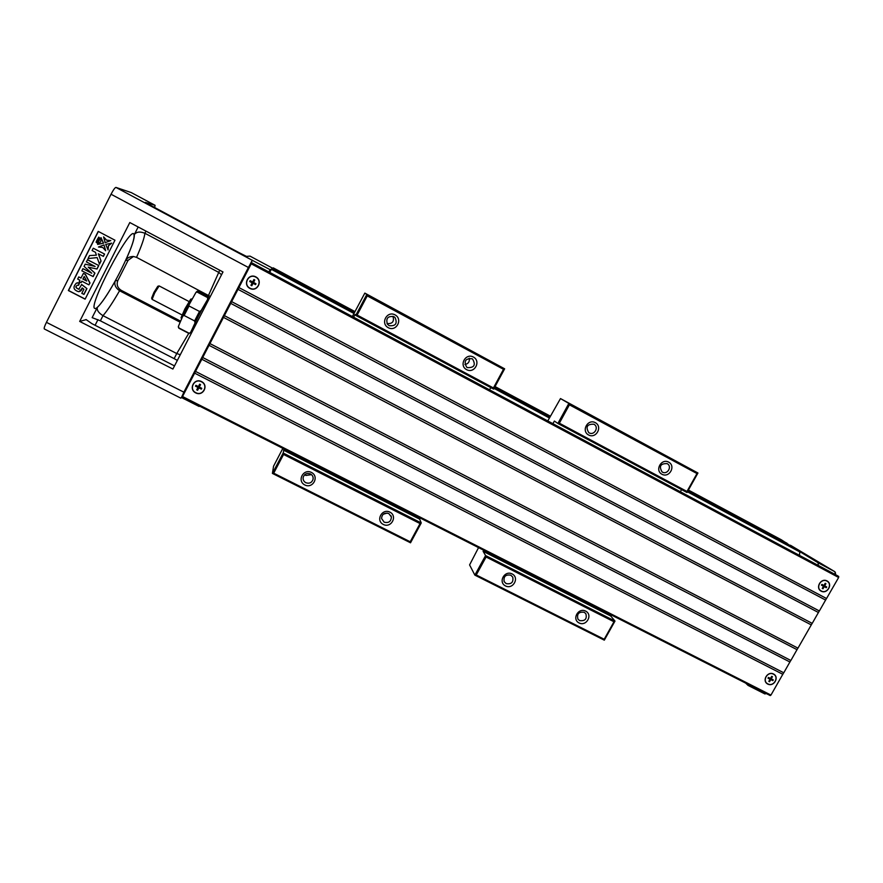 <?xml version="1.0" encoding="UTF-8"?>
<svg xmlns="http://www.w3.org/2000/svg" width="883" height="883" viewBox="0 0 883 883"><rect width="100%" height="100%" fill="white"/><g stroke="black" fill="none" stroke-linecap="round" stroke-linejoin="round"><path stroke-width="1.32" d="M837.194 575.539L251.898 262.88L837.194 575.539L838.718 576.467L838.64 577.482L251.213 263.807L209.922 343.575L797.967 648.144L812.161 623.354M209.933 343.586L202.715 357.505L790.87 660.484L797.89 648.1M202.726 357.516L195.518 371.401L783.773 672.802L790.782 660.44M770.958 695.076L770.241 695.572L182.163 397.284L182.527 396.522L770.958 695.076L783.674 672.758M838.64 577.482L826.532 598.519L238.918 287.571M231.644 301.622L819.369 610.97L826.488 598.508M224.392 315.639L812.217 623.376L819.314 610.937M251.213 263.807L251.721 262.913L838.718 576.467M195.529 371.412L182.527 396.522M789.976 662.029L201.821 359.249M825.627 600.076L238.002 289.337M811.334 624.932L223.487 317.383M818.475 612.515L230.739 303.377M773.541 673.994C779.7 677.084 773.85 687.25 767.746 684.071C761.565 680.992 767.415 670.804 773.541 673.994M201.567 381.577C209.017 385.308 203.079 396.732 195.695 392.902C188.234 389.182 194.172 377.714 201.567 381.577M782.89 674.347L194.624 373.145M797.084 649.689L209.028 345.319M827.029 580.926C833.188 584.149 827.25 594.458 821.157 591.157C814.987 587.957 820.925 577.614 827.029 580.926M255.838 276.887C263.277 280.783 257.251 292.383 249.878 288.399C242.417 284.525 248.454 272.88 255.838 276.887M799.457 555.385L799.799 551.919L781.4 539.822L688.398 490.054M354.392 312.681L272.394 268.807L273.255 267.858L354.966 311.6M786.985 544.105L687.835 491.058M549.811 417.229L494.469 387.615M787.073 543.277L688.221 490.374M550.197 416.511L494.855 386.897M354.778 311.942L272.803 268.068M691.985 493.652L689.921 492.482L691.985 493.652M353.973 313.476L271.357 269.304L272.394 268.807M799.799 551.919L687.415 491.809M549.392 417.99L494.05 388.399M269.679 272.383L271.357 269.304M550.385 416.18L495.043 386.566M97.969 319.635L95.099 325.275M117.892 280.419C116.302 284.558 117.45 287.88 121.324 290.386L119.558 290.75C115.419 287.77 114.006 284.447 115.309 280.805L117.892 280.419L128.123 260.275L125.673 260.386C127.262 257.803 129.856 256.5 133.465 256.489L128.123 260.275M180.618 321.169L121.324 290.386M272.527 268.564L270.143 269.679L268.84 271.931M250.021 256.125L272.692 268.255L250.021 256.125L246.445 256.379L239.039 252.637L151.655 205.916L145.364 202.362L155.066 205.309L154.657 207.516M222.98 271.953L172.891 369.05L79.68 321.423L129.801 222.538L222.98 271.953M44.514 328.951L44.305 328.951C43.863 328.344 44.58 326.136 46.435 322.339L111.037 194.238C113.333 189.867 114.967 187.593 115.927 187.406L131.324 192.604M181.423 397.493L252.229 260.275L270.143 269.679M79.68 321.423L85.883 319.723M120.706 270.584C110.243 291.346 97.439 310.286 94.856 308.421C87.505 307.472 128.885 228.134 133.786 233.807C135.463 237.339 131.103 249.591 120.706 270.584M85.11 299.16L114.967 240.209L98.212 231.39L68.355 290.54L85.11 299.16M174.514 365.904L91.865 323.631L86.004 319.503M210.32 296.489L136.545 257.35L133.465 256.489M221.545 274.723L218.62 272.328L144.889 233.267C144.382 237.891 141.6 245.916 136.545 257.35M180.176 322.207L119.558 290.75C112.914 302.317 107.384 310.628 102.991 315.661C98.521 312.869 96.655 310.099 97.373 307.339C101.744 303.2 107.726 294.348 115.309 280.805M177.351 360.407L174.139 358.63L176.755 353.553L102.991 315.661L100.375 320.816L92.141 317.637L97.373 307.339M174.139 358.63L100.375 320.816M181.479 397.427L184.26 391.434L184.966 391.798M249.205 267.692L248.498 267.317L184.26 391.434M248.498 267.317L252.483 260.242M188.752 333.344L176.755 353.553L180.287 354.723M125.673 260.386C131.81 246.931 134.68 238.344 134.293 234.613C136.423 231.776 139.956 231.324 144.889 233.267L145.982 231.114M98.388 237.891L98.686 237.108L100.298 238.587L99.304 239.734M98.708 237.439L100 238.664M101.015 237.626L103.543 243.189L97.583 244.436L100.75 241.799L101.015 237.626L103.388 243.178L97.583 244.436M103.984 244.922L105.673 250.706L102.704 247.461L98.466 247.008L103.984 244.922L105.518 250.706M82.925 268.664L91.722 273.233L84.073 266.39L85.198 264.16L95.143 266.467L86.346 261.887L87.605 259.734L98.775 265.551L97.02 269.006L88.19 267.13L94.934 273.123L93.19 276.589L81.843 270.805L82.925 268.664L91.446 272.979M88.432 267.185L94.934 273.123M85.198 264.16L94.967 266.379M98.355 231.467L68.543 290.507L85.165 299.061M78.753 276.92L81.004 278.09L83.377 273.41L85.254 274.381L89.834 283.013L88.896 284.845L81.821 281.18L81.104 282.604L79.216 281.633L79.934 280.209L77.682 279.05L78.753 276.92L81.059 278.002M83.377 273.41L85.43 274.359L90 282.979L88.896 284.845M81.953 281.258L81.104 282.604M88.024 258.576L89.536 255.573L96.379 255.165L95.463 252.306L92.086 250.54L93.256 248.222L104.58 254.061L103.41 256.379L98.3 253.785L101.048 261.048L99.481 264.149L97.152 257.582L88.024 258.576L97.152 257.593M98.499 253.896L101.048 261.048M77.505 282.792L79.481 283.001L78.598 285.297L77.561 285.176C75 286.489 75.43 287.858 78.83 289.271L81.677 284.469L86.92 288.586L83.995 294.37L81.81 293.366L83.896 289.238L82.174 287.924C81.942 290.187 80.739 291.445 78.587 291.699C73.311 289.933 72.605 287.052 76.457 283.068L79.481 283.001M77.45 285.176C75.221 286.655 75.739 288.001 79.006 289.238L79.106 289.227M82.351 288.057L79.106 291.633M108.079 249.944L108.51 245.794L111.677 243.156L105.728 244.403L108.079 249.944L108.355 245.783L111.523 243.145M103.587 236.865L106.567 240.132L110.794 240.584L105.121 242.659L103.587 236.865L106.413 240.121L110.64 240.573L105.121 242.659M99.271 240.165L99.15 240.86L97.638 240.308L98.168 242.461L96.567 240.982L97.02 240.077L98.212 241.578L97.218 239.679L98.874 240.342L97.384 239.337L97.693 238.752L99.315 240.209L98.984 240.849M97.847 240.386L98.653 241.843L98.168 242.461M97.02 240.077L98.046 241.269M97.218 239.679L98.764 240.242M97.693 238.752L99.15 240.319M96.335 241.964L96.644 241.169L97.947 242.715M96.468 241.158L98.256 242.626L97.649 243.498L96.059 242.085M87.439 259.745L98.775 265.551M98.609 265.562L96.854 269.017M94.768 273.145L93.013 276.6M84.216 276.434L82.892 279.061L86.711 281.037L84.216 276.434M84.304 276.6L83.068 279.039L86.622 280.882M93.256 248.222L104.58 254.061M104.426 254.061L103.256 256.379M100.883 261.059L99.315 264.16M79.293 283.024L78.421 285.319M81.501 284.492L86.92 288.586M86.744 288.62L83.819 294.403M100.088 238.531L99.194 239.734L98.123 238.024M99.724 239.116L99.039 238.487L99.724 239.116M99.15 238.587L99.525 239.337M98.256 242.626L97.649 243.498M207.637 301.699L206.997 301.401C205.816 301.39 190.916 330.11 192.24 329.834L192.936 330.198M207.483 301.611L208.719 298.84C209.072 297.637 208.719 297.803 207.66 299.348L201.158 310.54L190.54 332.527C190.253 333.619 190.662 333.332 191.777 331.677L192.715 330.076M194.944 322.593L194.602 320.937L184.117 315.485L182.792 316.103L195.805 292.648C196.876 291.247 197.637 290.827 198.09 291.357L195.805 292.648M178.3 326.876L178.863 328.222L178.443 326.257L182.792 316.103M192.075 298.873L185.673 309.414L181.556 318.973M181.092 317.659L184.9 308.918L190.695 299.216M188.995 301.522L159.128 285.915L154.702 292.891L152.097 299.381L181.997 314.933M151.644 298.068L153.94 292.405L157.792 286.291M178.808 327.902L189.161 333.266L190.54 332.527M188.852 304.315L189.017 305.971L199.492 311.445L201.158 310.54M207.66 299.348L207.571 297.56L197.207 292.13M207.571 297.56L208.388 296.765L208.719 298.84M745.671 683.111L748.044 685.396L749.479 685.042M818.32 565.451L818.077 562.736L787.018 543.829M835.23 574.491L834.943 571.765L790.384 545.219M764.755 693.817L766.433 693.641M835.461 572.714L835.539 574.656M826.918 581.124C821.08 577.703 815.152 588.034 821.267 590.959C827.095 594.358 833.022 584.071 826.918 581.124M826.278 587.703L824.236 586.621L822.989 588.784L822.261 588.409L823.508 586.235L821.455 585.142L821.896 584.38L823.949 585.473L825.197 583.299L825.914 583.685L824.667 585.848L826.72 586.941L826.278 587.703L823.508 586.091L823.883 585.429M825.914 583.685L824.711 584.138M824.236 586.621L823.508 586.091M822.813 587.449L822.989 588.784M822.117 584.502L821.742 585.153L823.508 586.235M823.982 585.407L824.667 585.848M773.431 674.182C767.57 670.892 761.731 681.069 767.857 683.884C773.696 687.162 779.534 677.007 773.431 674.182M772.835 680.638L770.782 679.601L769.557 681.731L768.828 681.367L770.064 679.226L768 678.177L768.442 677.427L770.495 678.475L771.72 676.334L772.448 676.698L771.223 678.839L773.276 679.888L772.835 680.638L770.429 678.442M772.448 676.698L771.323 677.018M770.782 679.601L770.197 678.839M769.446 680.285L769.557 681.731M768.663 677.537L770.064 679.226M770.605 678.276L771.223 678.839M249.988 288.178C257.063 292.273 263.079 280.684 255.728 277.107C248.642 273.002 242.626 284.624 249.988 288.178M255.551 284.624L253.068 283.311L251.81 285.75L250.927 285.286L252.196 282.847L249.712 281.522L250.165 280.662L252.648 281.986L253.907 279.536L254.79 280.01L253.52 282.45L255.993 283.763L255.551 284.624L253.851 283.564L254.227 282.825M252.648 281.986L253.907 279.536M253.907 281.71L253.112 281.28M253.068 283.311L253.851 283.564M250.927 285.286L252.019 283.388L252.814 283.807M252.097 281.688L252.196 282.847M252.339 282.77L252.019 283.388M251.71 282.428L249.712 281.522M195.805 392.681C202.891 396.622 208.807 385.22 201.456 381.787C194.359 377.825 188.443 389.271 195.805 392.681M201.335 389.149L198.852 387.88L197.604 390.286L196.732 389.844L197.969 387.438L195.485 386.169L195.927 385.319L198.41 386.588L199.657 384.182L200.54 384.635L199.293 387.041L201.766 388.299L201.335 389.149L199.999 387.394M198.41 386.588L199.657 384.182M199.812 386.026L199.017 385.628M198.852 387.88L199.768 387.847M196.732 389.844L197.947 387.692L198.741 388.101M197.869 386.312L197.969 387.438M198.267 387.085L197.947 387.692M197.637 386.765L195.485 386.169M478.553 547.615L469.59 564.91L474.866 575.131L485.584 555.55L483.111 551.323L483.707 550.23M552.924 423.685L554.358 421.059L557.879 423.465L568.851 403.421L560.484 398.575L547.78 420.937M569.403 404.811L559.347 423.2L686.974 491.456L696.996 473.564L569.403 404.811L568.851 403.421L697.945 473.001L560.484 398.575M696.996 473.564L697.945 473.001L687.018 492.515L557.879 423.465L559.347 423.2M486.091 557.007L476.257 574.965L604.193 639.259L613.983 621.764L486.091 557.007L485.584 555.55L614.987 621.091L610.804 616.058L611.4 614.998M680.363 491.765L681.566 489.601M613.983 621.764L614.987 621.091L604.314 640.164L474.866 575.131L476.257 574.965M585.661 611.113C593.1 614.8 586.433 626.742 579.06 622.945C571.599 619.281 578.266 607.305 585.661 611.113M512.118 573.928C519.745 577.714 513.067 589.822 505.506 585.937C497.869 582.184 504.546 570.021 512.118 573.928M483.111 551.323L610.804 616.058M595.33 422.67C602.946 426.688 596.113 439.083 588.575 434.966C580.948 430.97 587.78 418.52 595.33 422.67M668.696 462.151C676.124 466.069 669.303 478.277 661.952 474.259C654.502 470.363 661.323 458.1 668.696 462.151M506.169 583.619C511.445 584.436 513.63 582.261 512.747 577.085L510.804 575.186C505.606 574.336 503.387 576.478 504.16 581.61L506.169 583.619M662.371 472.096C667.393 475.065 672.416 466.478 667.272 463.696L667.106 463.608C660.451 463.476 658.784 466.257 662.095 471.941L662.371 472.096M589.116 432.836C594.226 435.86 599.281 427.24 594.082 424.337L593.862 424.215C587.129 424.017 585.429 426.82 588.751 432.626L589.116 432.836M579.601 620.594C585.098 621.257 587.173 618.961 585.848 613.696L584.226 612.294C578.795 611.599 576.687 613.873 577.923 619.104L579.601 620.594M686.974 491.456L687.018 492.515M604.314 640.164L604.193 639.259M282.847 448.354L273.564 466.191L272.406 473.409L283.167 453.023L284.116 448.994M353.619 317.218L355.065 314.48L355.761 315.408L366.787 294.514L364.834 293.101L352.35 316.544M367.24 295.882L357.129 315.043L493.42 387.946L503.498 369.304L367.24 295.882L366.787 294.514L504.646 368.818L364.834 293.101M503.498 369.304L504.646 368.818L493.652 389.127L355.761 315.408L357.129 315.043M283.564 454.469L273.697 473.178L410.209 541.776L420.054 523.575L283.564 454.469L283.167 453.023L421.246 522.957L419.657 519.149L420.253 518.045M489.568 389.844L490.782 387.593M420.054 523.575L421.246 522.957L410.518 542.802L272.406 473.409L273.697 473.178M389.933 512.14C397.869 516.08 391.18 528.498 383.31 524.458C375.352 520.54 382.052 508.078 389.933 512.14M311.456 472.449C319.602 476.5 312.891 489.105 304.823 484.966C296.666 480.948 303.377 468.288 311.456 472.449M283.52 450.131L419.657 519.149M395.054 314.878C403.178 319.182 396.312 332.096 388.255 327.692C380.109 323.432 386.975 310.452 395.054 314.878M473.398 357.041C481.323 361.235 474.469 373.951 466.61 369.657C458.674 365.496 465.529 352.725 473.398 357.041M311.511 474.646L305.871 475.462L304.745 474.679M305.816 482.714C309.425 483.906 311.854 482.736 313.101 479.215C313.41 476.897 312.527 475.142 310.463 473.939C306.986 472.758 304.569 473.851 303.222 477.206C302.803 479.624 303.664 481.467 305.816 482.714M467.35 367.593C474.237 367.869 475.981 365.021 472.571 359.017L472.118 358.741C465.418 358.321 463.586 361.114 466.621 367.107L467.35 367.593M469.237 358.189C469.789 361.666 468.354 363.763 464.922 364.502M389.127 325.672C395.672 326.28 397.637 323.564 395.01 317.494L393.895 316.677C387.847 315.816 385.694 318.321 387.427 324.204L389.127 325.672M392.957 316.291C394.425 321.555 392.449 323.973 387.03 323.553M384.16 522.173C388.652 523.277 391.059 521.555 391.379 517.008L388.818 513.542C384.436 512.416 382.019 514.072 381.566 518.509L384.16 522.173M387.229 513.045L383.244 514.237M493.42 387.946L493.652 389.127M410.518 542.802L410.209 541.776M155.044 205.298L131.269 192.582L155.066 205.309M252.229 260.275L115.927 187.406M134.293 234.613L138.167 226.975M183.686 392.085L46.435 322.339M248.222 267.383L111.037 194.238M208.598 295.209L219.712 270.22M182.814 316.059L188.83 304.359M191.578 331.975L189.161 333.266M189.017 305.971L184.117 315.485M194.602 320.937L199.492 311.445M834.943 571.765L818.077 562.736M770.241 695.572L182.163 397.284M180.816 398.156L44.305 328.951M199.094 406.445L181.401 397.482M181.059 317.582L181.49 318.862M190.629 299.238L191.92 298.851M151.622 298.001L152.053 299.282M157.726 286.313L159.017 285.926M189.194 333.564L178.863 328.222M208.388 296.765L198.09 291.357M764.976 693.972L748.044 685.396M313.101 479.215L313.057 477.195M395.01 317.494L394.017 316.743M391.379 517.008L390.97 515.727"/></g></svg>
